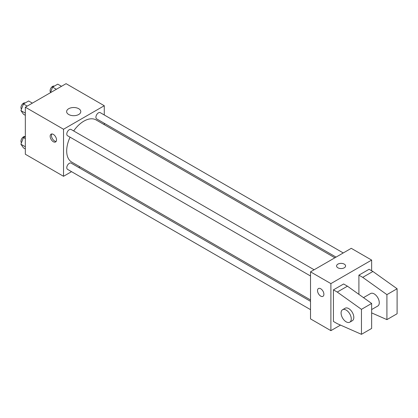 <?xml version="1.0" encoding="UTF-8"?>
<svg xmlns="http://www.w3.org/2000/svg" width="418" height="418" viewBox="0 0 418 418"><rect width="100%" height="100%" fill="white"/><g stroke="black" fill="none" stroke-linecap="round" stroke-linejoin="round"><path stroke-width="0.63" d="M71.541 171.667L63.526 176.291L25.331 154.237L25.331 107.196L66.075 83.673L104.27 105.723L104.27 114.971M79.927 166.824L78.741 167.508M70.062 137.177A24.343 14.055 120 0 0 66.687 150.945A24.343 14.055 120 0 0 71.729 162.09L310.522 299.957M334.865 257.791L96.072 119.924A24.343 14.055 120 0 0 73.662 130.938M104.27 123.289L104.27 124.658M63.526 176.291L63.526 129.246L104.27 105.723M343.256 252.953L100.263 112.661A3.6 2.08 120 0 0 97.488 113.623A3.6 2.08 120 0 0 95.915 117.249A3.6 2.08 120 0 0 96.662 118.9L336.051 257.107M310.522 301.326L71.133 163.114A3.6 2.08 120 0 0 68.359 164.081A3.6 2.08 120 0 0 66.786 167.707A3.6 2.08 120 0 0 67.533 169.353L310.522 309.644M310.522 276.005L67.533 135.714A3.6 2.08 -60 0 1 67.533 131.56A3.6 2.08 -60 0 1 71.133 129.481L314.127 269.767M63.526 129.246L25.331 107.196M68.704 114.495A7.08 4.086 180 0 1 66.634 111.606A7.08 4.086 180 0 1 73.714 107.515A7.08 4.086 180 0 1 80.794 111.606A7.08 4.086 180 0 1 76.421 115.384A7.08 4.086 180 0 1 68.704 114.495M56.524 139.905A4.504 2.597 60 0 1 55.594 141.963A4.504 2.597 60 0 1 51.09 139.366A4.504 2.597 60 0 1 51.09 134.168A4.504 2.597 60 0 1 54.559 135.375A4.504 2.597 60 0 1 56.524 139.905M56.143 141.43A4.504 2.597 60 0 1 52.375 138.624A4.504 2.597 60 0 1 51.827 133.959M340.508 325.099L330.894 330.654L310.522 318.892L310.522 271.846L351.266 248.323L371.639 260.085L371.639 270.744M344.265 267.802A4.504 2.597 180 0 1 339.359 268.366A4.504 2.597 180 0 1 336.579 265.968A4.504 2.597 180 0 1 341.083 263.366A4.504 2.597 180 0 1 345.581 265.968A4.504 2.597 180 0 1 344.265 267.802M330.894 330.654L330.894 283.608L310.522 271.846M330.894 283.608L371.639 260.085M345.581 265.968A4.504 2.597 0 0 0 341.083 263.371A4.504 2.597 0 0 0 336.579 265.968M318.459 288.53A4.504 2.597 -120 0 0 317.769 292.14A4.504 2.597 -120 0 0 320.71 296.106A4.504 2.597 60 0 1 317.769 292.14A4.504 2.597 60 0 1 318.459 288.53A4.504 2.597 60 0 1 322.962 291.132A4.504 2.597 60 0 1 322.962 296.325A4.504 2.597 60 0 1 320.71 296.106A4.504 2.597 -120 0 0 322.962 296.325M333.439 321.463L333.439 289.857L337.263 292.062L361.45 309.336L361.45 334.327L337.263 323.668L333.439 321.463M361.45 334.327L371.639 328.449L371.639 303.458L347.447 286.184L343.627 283.979L333.439 289.857M358.905 294.366L358.905 275.154L369.089 269.276L372.908 271.481L397.1 288.754L397.1 313.746L386.916 319.629L386.916 294.633L362.725 277.359L358.905 275.154M371.639 309.566L377.783 306.018A7.2 4.159 -120 0 0 377.783 297.7A7.2 4.159 -120 0 0 370.583 293.54L363.488 297.637M371.639 312.894L386.916 319.629M342.572 309.712L345.116 308.244A7.2 4.159 60 0 1 352.322 312.403A7.2 4.159 60 0 1 352.322 320.721L349.772 322.189A7.2 4.159 60 0 1 346.172 321.834A7.2 4.159 60 0 1 341.469 315.485A7.2 4.159 60 0 1 342.572 309.712A7.2 4.159 60 0 1 349.772 313.871A7.2 4.159 60 0 1 349.772 322.189M397.1 288.754L386.916 294.633M371.639 303.458L361.45 309.336M372.908 271.481L362.725 277.359M347.447 286.184L337.263 292.062M25.331 115.311L23.471 114.234L20.9 110.577L23.471 103.946L28.617 100.973L32.364 103.136M25.331 113.137L20.9 110.577M27.217 106.104L23.471 103.946M25.184 102.959A3.6 2.08 120 0 0 22.452 104.061A3.6 2.08 120 0 0 20.952 107.604A3.6 2.08 120 0 0 21.475 109.088M50.442 92.697L52.605 87.127L57.747 84.154L61.493 86.317M56.346 89.29L52.605 87.127M54.314 86.139A3.6 2.08 120 0 0 51.581 87.242A3.6 2.08 120 0 0 50.082 90.79A3.6 2.08 120 0 0 50.609 92.273M25.331 148.949L23.471 147.873L20.9 144.215L23.471 137.585L25.331 136.508M25.331 146.77L20.9 144.215M25.331 138.656L23.471 137.585M25.184 136.597A3.6 2.08 120 0 0 22.452 137.7A3.6 2.08 120 0 0 20.952 141.242A3.6 2.08 120 0 0 21.475 142.726"/></g></svg>

